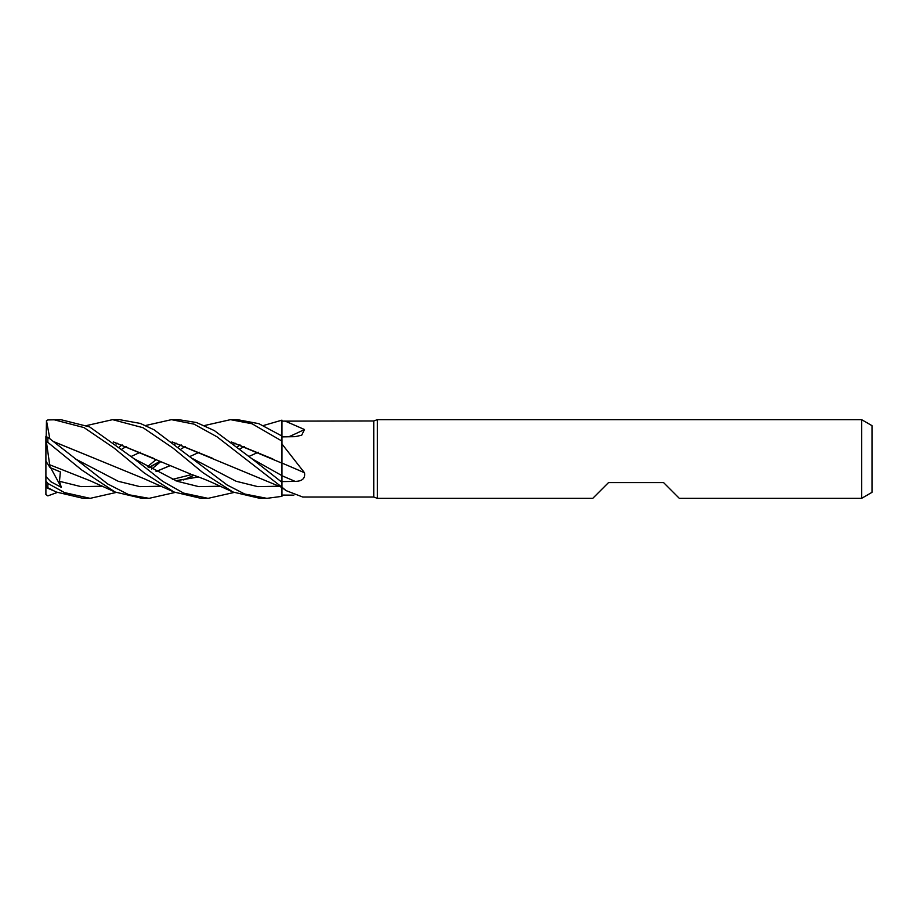 <?xml version="1.0" encoding="UTF-8"?>
<svg xmlns="http://www.w3.org/2000/svg" width="918" height="918" viewBox="0 0 918 918"><rect width="100%" height="100%" fill="white"/><g stroke="black" fill="none" stroke-linecap="round" stroke-linejoin="round"><path stroke-width="1.38" d="M145.503 425.527L171.459 419.664L194.054 424.139L217.073 436.853L281.952 487.171L281.952 481.594L295.103 481.376C302.251 481.284 305.384 478.416 304.489 472.747L281.952 443.979L281.952 421.132L373.752 420.972L377.367 419.652L861.612 419.652L872.1 425.711L872.1 492.289L861.612 498.348L679.32 498.348L663.588 482.604L608.508 482.604L592.764 498.348L377.367 498.348L373.752 497.028L302.745 497.028L286.106 490.625L281.952 487.171M281.964 483.235L281.918 475.604L281.964 483.235M231.325 442.017L281.895 463.142L281.964 440.089L281.952 463.165L281.952 443.979M281.906 436.004L281.929 429.372M373.752 497.028L373.752 420.972M284.901 420.972L304.489 429.521L301.712 435.212L295.103 436.67L281.952 436.888M377.367 498.348L377.367 419.652M861.612 498.348L861.612 419.652M293.829 495.158L281.952 495.077L281.952 487.733L281.952 496.294L281.929 487.424L281.952 496.351L266.863 498.348L260.23 498.348M286.106 490.625L281.952 487.584M295.103 481.376A663.989 157.196 -164.7 0 0 281.952 475.742L281.952 481.594M281.952 459.861L281.952 463.062A665.802 157.621 -164.7 0 1 304.489 472.747M281.952 482.248L281.952 462.947M288.814 436.784A665.802 544.684 -153.5 0 0 304.489 429.521M204.53 425.527L230.487 419.664L252.014 423.749L281.952 441.076L281.952 443.405M230.487 419.664L237.464 419.664L258.853 423.668L281.952 436.039L281.952 434.765M263.397 425.527L281.952 420.157L281.952 422.073M171.459 419.664L178.574 419.664L196.498 422.521L214.342 430.599L251.945 458.771L281.952 475.627L251.957 458.782L281.952 482.294M86.694 425.527L112.627 419.652L119.099 419.664M266.863 498.348L244.693 494.022L227.113 484.979L154.121 429.819L140.259 423.416L119.558 419.664M112.627 419.664L143.105 427.731L173.261 448.282L202.855 472.632L232.954 492.002L259.932 498.348M89.918 498.348L83.182 498.348L56.159 492.002L46.474 487.16L45.9 480.963L47.862 483.43L64.467 492.576L90.159 498.348L116.081 492.473M46.554 487.63C45.418 486.873 45.866 486.93 47.874 487.768L56.159 492.002M49.801 438.586L46.474 420.559L47.862 419.951L60.749 419.652L89.62 426.904L134.131 458.782L177.208 481.273L198.736 486.62L220.274 486.23L198.736 486.62L177.208 481.273L134.143 458.771L162.853 481.457L183.646 493.127L208.065 498.348L200.973 498.348L173.95 492.002L144.126 478.726L96.275 459.069M53.669 419.652L84.043 427.593L114.211 448.145L144.264 472.965L173.95 492.002M175.005 492.473L149.049 498.348L142.003 498.348L115.048 492.002L81.576 469.867L47.862 442.361L47.862 437.22L45.9 437.025L45.9 441.592L47.862 442.361M149.049 498.348L128.956 494.768L107.739 483.981L47.862 437.22M172.148 441.902L281.952 487.435M116.081 444.071L117.194 443.199M172.32 442.028L212.23 458.151M192.941 458.782L236.133 481.261L257.717 486.62L279.301 486.23L257.717 486.62L236.133 481.261L192.952 458.782M49.664 464.703L46.474 442.361M49.733 464.795L90.297 480.814L115.048 492.002M156.129 471.542L169.773 465.793M234.01 444.071L235.134 443.199M156.071 471.508L169.738 465.77M190.141 456.395L199.275 452.241M57.226 492.473L47.862 495.881L45.9 494.55L45.9 476.499L50.731 481.652L61.322 487.366L59.463 481.296L60.37 471.921L50.077 467.583L49.698 464.76M59.463 481.296L80.968 486.62L102.483 486.23M149.152 467.71L160.111 461.318M181.156 448.902L185.528 446.492M45.9 481.468L45.9 475.513M181.11 444.851L178.574 446.848M160.742 461.616L151.642 469.098M234.01 492.473L208.053 498.348M154.511 458.713L113.453 442.017M113.304 441.902L191.173 474.308C212.115 481.824 211.037 482.248 232.954 492.002M45.9 436.325L45.9 442.384M239.942 444.851L237.475 446.848M54.518 442.017L95.782 458.851L54.357 441.902M175.671 480.699L198.46 476.912M249.076 456.395L258.268 452.241M75.15 458.793L118.296 481.307L139.88 486.62L161.453 486.23L139.88 486.62L118.296 481.307L75.15 458.793M183.611 479.942L193.927 475.26L183.611 479.942M239.988 448.902L244.337 446.492L239.988 448.902M175.889 480.791L198.586 476.958M45.9 487.412L51.569 489.914M122.083 444.863L119.57 446.848M281.895 463.039L281.918 475.604M131.285 456.395L140.351 452.241M231.175 441.902L272.83 458.966M122.128 448.902L126.546 446.492L122.128 448.902M147.442 466.734L156.232 459.505M175.005 444.071L176.164 443.199M50.077 467.583L45.9 461.1L45.9 441.592M45.9 453.733L46.474 420.559M45.9 492.53L45.9 494.55M61.322 487.366L50.72 467.859M45.9 476.499L45.9 461.1M47.862 487.768L47.862 483.43M160.088 461.306L148.785 467.503M191.851 474.537L172.354 479.391"/></g></svg>
